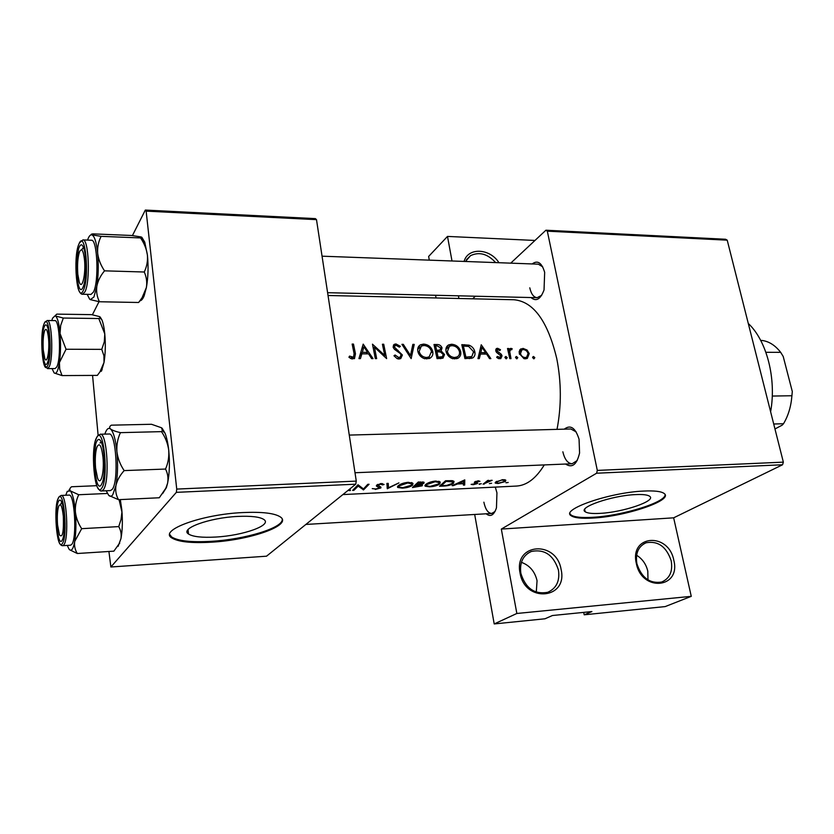 <?xml version="1.0" encoding="UTF-8"?>
<svg xmlns="http://www.w3.org/2000/svg" width="834" height="834" viewBox="0 0 834 834"><rect width="100%" height="100%" fill="white"/><g stroke="black" fill="none" stroke-linecap="round" stroke-linejoin="round"><path stroke-width="1.25" d="M561.115 569.549C568.152 599.177 524.847 603.389 520.041 572.948C513.65 542.913 556.466 539.994 561.115 569.549M520.843 573.281C525.535 588.283 534.469 594.632 547.657 592.328C556.351 588.47 559.958 581.079 558.467 570.164C553.609 555.069 544.539 548.835 531.258 551.482C522.97 555.35 519.499 562.616 520.843 573.281M521.406 562.335C529.653 565.348 534.875 571.467 537.054 580.704L536.283 592.14M673.799 560.229C681.19 588.481 641.7 592.328 636.311 563.336C629.472 534.709 668.576 532.04 673.799 560.229M636.874 563.669C641.513 577.733 649.769 583.863 661.643 582.038C669.744 578.525 672.934 571.446 671.214 560.823C666.429 546.677 658.078 540.661 646.141 542.757C638.364 546.27 635.279 553.244 636.874 563.669M636.592 555.246C642.368 558.822 646.1 564.128 647.799 571.144L647.987 579.901M237.638 516.434C209.344 517.695 179.435 528.652 188.526 534.031C192.946 536.783 202.016 537.784 215.745 537.044C243.121 535.636 272.551 525.17 263.898 519.519C259.864 516.851 251.107 515.829 237.638 516.434M242.871 512.556C201.807 514.317 158.523 530.257 171.773 537.92C178.267 541.891 191.445 543.32 211.294 542.194C250.461 540.109 292.755 525.201 280.422 516.997C274.709 513.191 262.199 511.711 242.871 512.556M169.75 534.5L171.679 537.013C178.174 541.005 191.34 542.444 211.19 541.329C244.967 539.442 282.924 527.974 282.267 519.394M635.237 494.614C611.749 495.584 577.649 507.458 585.166 511.732C587.376 513.264 592.39 513.807 600.23 513.358C623.029 512.284 656.723 500.859 649.676 496.293C647.632 494.802 642.816 494.239 635.237 494.614M643.514 491.07C609.456 492.435 560.156 509.678 571.154 515.725C574.376 517.945 581.684 518.717 593.047 518.039C625.677 516.444 674.122 500.15 664.135 493.478C661.237 491.351 654.356 490.548 643.514 491.07M570.029 513.765L570.998 514.964C574.23 517.184 581.527 517.956 592.901 517.288C622.237 515.787 666.283 502.224 665.052 494.604M495.302 487.098L496.939 492.821L496.47 507.823C493.937 515.266 490.507 517.257 486.18 513.796M483.866 502.183C485.409 509.407 488.015 513.171 491.706 513.463L495.052 511.482M532.165 263.94C537.628 259.895 541.798 262.7 544.665 272.343L544.039 289.94C540.505 299.364 536.158 301.898 531.008 297.55M529.778 287.834C531.185 294.016 533.635 297.3 537.148 297.696L541.662 295.33M564.274 429.156C570.487 424.402 575.418 427.759 579.057 439.216L579.578 452.966C576.815 464.674 572.155 468.364 565.588 464.038M562.856 451.788C564.66 459.451 567.756 463.443 572.155 463.767L577.243 460.493M328.033 295.497L514.036 299.75C533.531 301.595 547.782 321.226 556.768 358.63C561.407 382.337 561.49 405.908 557.029 429.354M348.946 357.254L351.051 358.61L354.492 358.61L355.461 353.772L353.48 344.077L352.146 344.067L354.096 353.616L353.512 357.233L349.55 356.108L348.946 357.254M363.197 344.129L358.954 358.61L360.413 358.61L361.873 353.845L368.607 353.856L371.599 358.61L373.048 358.61L363.197 344.129M372.464 344.171L375.321 358.61L376.645 358.61L374.466 347.194L386.622 358.61L383.723 344.233L382.41 344.233L384.766 355.461L372.464 344.171M393.982 355.764L397.109 358.61L398.954 358.995L400.758 358.568L402.384 355.013L394.451 347.121L395.097 345.599L396.16 345.37L399.403 347.163L400.372 346.308L395.962 343.952L394.315 344.327L393.168 347.173L394.451 349.321L400.299 353.574L401.081 354.992L400.07 357.14L398.694 357.473L395.076 355.023L393.982 355.764M401.925 344.338L411.152 358.61L414.227 344.4L412.851 344.39L410.505 355.513L403.302 344.338L401.925 344.338M417.865 351.448C418.741 354.898 420.889 357.286 424.318 358.62L429.854 358.297C432.335 356.806 433.305 354.513 432.752 351.427C431.324 346.913 428.249 344.473 423.516 344.108L420.461 344.807C418.168 346.183 417.302 348.404 417.865 351.448M434.003 344.505L437.047 358.62L442.979 358.161L444.564 354.523L441.103 350.895L442.041 347.934C441.092 345.526 439.32 344.39 436.735 344.525L434.003 344.505M446.086 351.531C446.972 354.94 449.099 357.306 452.466 358.62L457.824 358.339C460.285 356.869 461.233 354.596 460.66 351.5C459.211 347.038 456.167 344.619 451.528 344.254L448.609 344.922C446.346 346.277 445.502 348.476 446.086 351.531M461.796 344.661L464.945 358.62L472.68 357.994C474.734 356.577 475.432 354.492 474.796 351.719C474.098 348.612 472.19 346.433 469.052 345.182L461.796 344.661M481.239 344.765L477.965 358.62L479.3 358.62L480.467 354.064L486.629 354.075L489.548 358.62L490.861 358.62L481.239 344.765M496.678 357.4L498.617 358.63L500.775 358.63L502.047 355.816L501.244 354.231L496.97 350.843L497.46 349.602L499.868 350.561L500.473 349.707L497.606 348.289L496.626 348.497L495.782 350.895L496.595 352.448L500.848 355.868L500.171 357.369L497.293 356.441L496.678 357.4M504.987 357.63L506.332 358.808L507.218 357.63L505.863 356.452L504.987 357.63M507.52 348.497L509.803 358.63L511.002 358.63L509.72 351.698L510.617 349.665L511.774 349.727L512.159 348.685L510.189 348.529L509.084 349.967L508.709 348.508L507.52 348.497M515.579 357.63L516.913 358.808L517.789 357.63L516.444 356.462L515.579 357.63M519.28 353.553L523.961 358.63L525.389 358.808L527.328 358.401L529.236 353.574L527.067 350.03L522.991 348.393L519.749 350.009L519.28 353.553M532.645 357.64L533.979 358.808L534.823 357.64L533.489 356.472L532.645 357.64M544.279 464.913C536.053 478.403 526.786 485.451 516.465 486.066L342.868 494.583M348.81 489.787L349.008 490.569L350.405 490.507L349.988 488.828M375.29 489.422L380.846 487.963L380.94 487.15L377.792 485.138L380.565 484.231L382.618 484.929L384.099 484.481L381.263 483.532L376.499 485.232L376.436 486.107L379.595 488.015L375.873 488.964L372.256 488.62L375.217 488.964M386.882 483.439L387.32 488.745L398.923 482.896L388.456 487.754L388.237 483.386L386.882 483.439M425.538 484.617L425.1 486.18L429.541 486.827C434.045 486.566 437.464 485.596 439.799 483.918L440.248 482.052L435.723 481.041C431.209 481.531 427.811 482.719 425.538 484.617M445.554 480.759L439.508 486.253L443.646 486.055C447.952 485.899 451.225 485.002 453.467 483.345L454.05 481.395L452.32 480.676L445.554 480.759M471.116 484.387L473.222 484.69L477.361 483.605L477.642 483.074L475.755 481.948L479.977 481.301L478.174 480.801L474.556 482.021L474.348 482.678L476.172 483.678L471.116 484.387M479.05 484.074L481.312 483.741L479.05 484.074M487.744 480.436L483.094 484.168L492.175 480.301L488.244 481.009L488.912 480.384L487.744 480.436M505.967 482.792L508.198 482.459L505.967 482.792M495.719 481.979L495.292 483.115L498.138 483.501L505.425 481.52L505.821 480.186L503.027 479.654L495.719 481.979M489.36 483.584L491.601 483.251L489.36 483.584M453.456 485.586L457.47 483.991L463.475 483.699L463.402 485.107L464.684 485.054L464.778 479.884L452.153 485.649L453.456 485.586M418.303 482.01L412.444 487.546L422.181 485.826L422.421 485.002L421.076 484.596L423.901 483.272L424.079 482.333L418.303 482.01M398.037 485.899L397.651 487.452L402.28 488.13C406.867 487.859 410.307 486.879 412.59 485.2L412.976 483.355L408.264 482.302C403.656 482.792 400.247 483.991 398.037 485.899M358.036 484.762L352.605 490.402L353.887 490.34L358.182 486.118L363.551 489.871L369.066 484.262L367.784 484.314L363.468 488.943L358.036 484.762M583.717 612.385L584.196 614.804L665.178 606.589L691.261 596.341L516.851 613.48L494.208 623.936L544.977 618.786L552.421 615.523L591.89 611.562L584.196 614.804M545.916 230.215L725.601 239.254L727.217 240.171L547.333 231.185L545.916 230.215L510.731 263.148M475.401 296.226L472.638 298.801M176.349 492.352L110.88 566.995L266.526 556.195L355.743 484.189L176.349 492.352L176.735 489.078L356.274 481.103L355.743 484.189M92.564 375.415L98.12 435.254M108.92 551.482L110.88 566.995M145.325 210.064L315.388 218.623L316.493 219.644L146.138 211.138L145.325 210.064L132.418 235.584M99.017 301.679L92.397 314.772M146.138 211.138L176.735 489.078M316.493 219.644L356.274 481.103M727.217 240.171L783.355 462.14L782.563 464.757L673.653 517.82L691.261 596.341M782.563 464.757L596.612 473.222L501.328 529.079L673.653 517.82M452.007 260.979L447.493 236.418L428.645 256.445L429.302 260.145M435.567 295.267L436.057 297.967M474.682 514.474L494.208 623.936M547.333 231.185L597.311 470.407L783.355 462.14M458.909 298.489L458.419 295.82M516.851 613.48L501.328 529.079M596.612 473.222L597.311 470.407M542.673 266.817L538.316 264.17L322.049 256.184M576.158 431.887L570.831 428.978L349.269 435.087M447.493 236.418L534.98 240.453M464.09 261.428C467.895 247.177 489.923 248.198 498.941 262.71M495.657 262.595C487.629 253.817 479.248 251.514 470.512 255.673L465.497 261.48M505.112 479.811L505.425 481.52M502.443 480.175L504.601 480.624L504.278 481.583L498.711 483.115L496.543 482.813L496.866 481.927L502.36 479.706M496.751 481.322L496.866 481.927M488.13 480.415L488.244 481.009M490.945 480.228L491.038 480.78M487.463 480.697L487.65 481.698M484.137 483.449L484.252 484.116M479.508 483.866L479.602 484.387M478.633 480.811L478.789 481.698M475.661 481.374L475.755 481.948M475.516 481.437L475.641 482.115M477.225 482.823L477.361 483.605M476.141 482.521L476.287 483.366M475.067 481.666L475.317 483.053M463.84 480.311L464.684 485.054M463.495 481.124L463.485 483.199L458.752 483.428L463.495 481.124L463.391 480.551M453.029 480.832L453.467 483.345M441.342 485.732L446.148 481.374L452.726 481.916L452.278 483.407L446.857 485.367L441.342 485.732L441.207 484.961M446.044 480.738L446.148 481.374M450.933 480.582L451.058 481.322M439.382 481.468L439.799 483.918M435.181 481.718L438.945 482.532L438.601 483.981L430.125 486.378L426.414 485.815L426.758 484.554L435.181 481.718L435.077 481.082M426.633 483.793L426.758 484.554M423.703 482.073L423.901 483.272M422.004 484.773L422.181 485.826M418.949 482.625L422.786 482.823L417.083 484.575L418.835 481.979M420.513 481.906L420.617 482.552M416.917 483.553L417.083 484.575M416.479 485.148L421.087 485.378L414.279 487.025L416.479 485.148L416.322 484.168M419.679 484.408L419.783 485.054M414.144 486.201L414.279 487.025M412.194 482.803L412.59 485.2M407.743 482.98L411.652 483.824L411.36 485.252L402.843 487.682L398.975 487.087L399.277 485.847L407.743 482.98L407.638 482.333M399.152 485.044L399.277 485.847M387.768 483.407L388.456 487.754M387.101 487.348L387.32 488.745M379.47 486.43L379.647 487.536M382.399 483.574L382.618 484.929M380.46 483.605L380.565 484.231M377.677 484.408L377.792 485.138M380.69 486.962L380.846 487.963M363.395 488.891L363.551 489.871M363.071 488.661L363.259 489.892M357.984 484.835L358.182 486.118M353.752 489.433L353.887 490.34M348.883 489.725L349.008 490.569M352.396 345.203L353.48 344.077M352.355 358.422L352.396 358.964M350.561 358.37L351.656 357.233M351.416 358.745L352.678 357.452M478.768 355.503L480.467 354.064M482.01 347.392L485.669 352.646L480.811 352.636L482.01 347.392L480.374 348.789M483.97 354.075L485.669 352.646M479.133 354.064L480.811 352.636M495.698 349.884L497.606 348.289M499.67 350.384L500.473 349.707M496.042 351.625L496.97 350.843M496.637 352.501L497.523 351.76M500.369 354.961L501.244 354.231M500.629 356.983L502.047 355.816M498.273 358.495L499.462 357.536M504.977 357.171L505.863 356.452M505.873 358.714L507.218 357.63M507.729 349.31L508.709 348.508M508.094 350.78L509.084 349.967M509.094 349.936L511.034 348.341M511.096 349.55L512.159 348.685M508.542 352.657L509.72 351.698M532.645 357.15L533.489 356.472M533.479 358.703L534.823 357.64M519.207 351.385L522.991 348.393M519.29 351.385L519.999 351.427M526.212 350.707L527.067 350.03M528.172 354.419L529.236 353.574M525.389 358.193L525.305 358.808M523.304 349.602C525.681 349.842 527.276 351.166 528.068 353.574L526.619 357.223L525.139 357.546C522.782 357.327 521.229 356.003 520.468 353.564L521.896 349.894L523.304 349.602M523.825 358.589L525.139 357.546M519.509 354.335L520.468 353.564M515.568 357.161L516.444 356.462M516.444 358.714L517.789 357.63M467.811 346.277L469.052 345.182M473.712 352.646L474.796 351.719M471.241 357.088L470.991 358.505M465.904 357.14L463.402 346.047L468.687 346.454L473.566 351.719L471.856 356.556L465.904 357.14L464.84 358.057M462.401 346.934L463.402 346.047M469.188 358.62L471.346 356.785M446.336 347.424L448.275 347.132M449.109 346.433L451.528 344.254M459.565 352.459L460.66 351.5M454.759 358.985L457.126 356.921L454.582 357.505C450.913 357.192 448.494 355.19 447.337 351.521L449.495 346.214L451.955 345.651C455.708 345.943 458.2 347.893 459.419 351.5C459.888 353.981 459.127 355.784 457.136 356.921L456.657 358.787M453.112 358.797L454.582 357.505M446.326 352.428L447.337 351.521M447.848 347.684L445.898 349.352M440.717 349.133L442.041 347.934M438.653 351.156L438.694 351.812M439.987 351.896L441.103 350.895M443.198 355.743L444.564 354.523M440.925 357.953L440.967 358.62M435.619 345.912L437.329 345.922L440.79 347.955L439.925 349.999L436.672 350.353L435.619 345.912L434.587 346.861M435.755 351.958L437.516 350.363M435.619 351.312L436.672 350.353M436.985 351.802L440.488 351.979L443.302 354.523L442.27 356.754L438.048 357.129L436.985 351.802L435.932 352.761M438.173 358.62L439.841 357.129M436.964 358.099L438.048 357.129M418.126 347.382L420.148 347.007M421.41 346.079L423.516 344.108M431.626 352.448L432.752 351.427M429.333 356.775L428.843 358.703M423.933 345.505C427.759 345.797 430.281 347.768 431.491 351.416L429.176 356.858L426.487 357.494C422.734 357.171 420.284 355.148 419.137 351.448L421.347 346.11L423.933 345.505M425.048 358.808L426.487 357.494M418.115 352.396L419.137 351.448M419.606 347.736L417.688 349.394M402.478 345.14L403.302 344.338M409.619 356.337L410.505 355.513M412.538 345.995L414.227 344.4M394.117 355.951L395.076 355.023M397.391 358.724L398.694 357.473M393.095 346.756L395.962 343.952M393.116 346.892L393.711 346.954M393.492 348.059L394.451 347.121M394.972 349.759L395.806 348.946M397.161 351.229L398.058 350.363M398.871 358.276L400.31 356.994M400.727 356.598L402.384 355.013M398.881 358.349L398.944 358.995M383.963 356.243L384.766 355.461M382.67 345.286L383.723 344.233M373.392 348.278L374.466 347.194M359.767 355.993L361.873 353.845M363.895 346.861L367.627 352.355L362.321 352.344L363.895 346.861L361.852 348.966M366.147 353.856L367.627 352.355M360.225 354.481L362.321 352.344M770.616 411.746C776.642 378.688 766.686 340.553 748.286 323.477M102.957 457.074C101.414 445.283 99.382 441.999 96.859 447.243C95.337 452.435 94.92 459.388 95.587 468.082L97.578 478.184C100.685 486.962 104.542 472.211 102.957 457.074M65.74 495.25L67.273 491.362L70.379 490.903C69.337 489.495 69.743 488.109 71.588 486.754L96.775 485.69M69.858 488.943L69.014 490.1M58.787 500.9C59.746 499.472 60.726 499.92 61.737 502.245C64.771 508.75 65.479 531.967 62.842 538.827L62.05 540.515C57.358 548.021 54.054 507.239 58.787 500.9M60.684 504.289L61.289 502.975M62.654 545.697L70.567 545.207L71.755 544.383C77.187 538.493 74.643 493.321 69.034 495.104L61.143 495.448C66.626 493.676 69.128 538.972 63.822 544.873L62.654 545.697C61.059 545.686 59.735 544.164 58.714 541.12M78.719 494.739L70.379 490.903C72.683 493.895 74.351 500.89 75.394 511.878C75.081 505.863 76.186 500.15 78.719 494.739L107.388 493.457M119.085 499.649L121.92 512.055L121.055 519.457L118.73 526.598L81.68 528.673C78.198 523.471 76.102 517.872 75.394 511.878C76.269 523.147 76.04 533.009 74.695 541.474L81.68 528.673M118.73 526.598C120.878 530.309 121.618 534.344 120.94 538.691L118.939 544.07L113.872 551.159L77.312 553.505C75.008 549.887 74.143 545.874 74.695 541.474C73.215 549.272 71.328 551.827 69.034 549.137L67.262 545.415M69.608 549.773L77.312 553.505M120.315 499.597L121.785 509.543C122.754 520.635 122.473 530.351 120.94 538.691L118.074 546.395M77.823 274.313L79.282 282.09C82.066 290.764 86.006 274.167 84.484 259.666C83.306 250.231 81.638 247.646 79.491 251.92C77.718 257.508 77.166 264.972 77.823 274.313M81.742 249.856L83.494 247.427L81.961 249.335M51.76 320.569L52.625 318.129L56.806 314.126L91.615 314.637L99.621 316.628L99.944 317.942L98.808 318.525L63.321 318.046L55.461 316.003C57.567 317.65 59.099 323.498 60.048 333.548L60.653 325.531L63.321 318.046M44.41 326.417C45.422 324.228 46.443 324.384 47.465 326.865C50.217 333.11 50.342 356.055 47.674 362.258L47.413 362.873C43.128 372.798 40.095 335.205 44.41 326.417M47.465 368.597L55.075 368.576L56.754 366.939C61.403 358.881 59.714 319.276 54.815 320.6L47.194 320.506C51.979 319.172 53.637 358.881 49.102 366.96L47.465 368.597L43.952 364.26M98.808 318.525L104.782 333.923L104.292 341.857L101.758 349.363L66.042 349.248L60.048 333.548C60.861 343.952 60.653 353.606 59.433 362.509L66.042 349.248M101.758 349.363L103.916 355.722L104.021 362.456L99.965 371.87L97.338 375.394L62.07 375.581L59.714 369.295L59.433 362.509C58.088 370.859 56.368 374.362 54.273 373.017L62.07 375.581M54.116 372.881L52.031 368.586M100.184 317.035L101.915 319.891C103.207 323.123 104.167 327.793 104.782 333.923C105.678 344.181 105.428 353.689 104.021 362.456L101.404 371.245M43.305 350.29L44.775 358.37C47.017 364.739 49.706 351.051 48.56 338.729C47.621 330.17 46.308 327.512 44.619 330.744C43.212 335.289 42.774 341.804 43.305 350.29M131.532 235.48L140.936 236.908C142.333 237.315 142.249 237.659 140.696 237.93L101.133 236.345L91.896 234.886C90.677 234.458 91.021 234.125 92.908 233.874L131.532 235.48M87.56 240.098L87.977 238.931C89.207 235.866 90.51 234.521 91.896 234.886C94.555 236.095 96.473 242.246 97.672 253.338C98.673 264.878 98.391 275.866 96.827 286.291L93.908 297.029L90.291 299.625L99.444 301.752C97.036 296.946 96.171 291.796 96.827 286.291C97.912 280.86 100.476 275.71 104.531 270.841C100.758 265.285 98.475 259.447 97.672 253.338C97.297 247.239 98.454 241.568 101.133 236.345M82.993 287.313C77.562 299.75 73.809 258.279 79.261 247.031C80.762 243.851 82.222 244.112 83.64 247.834C86.663 255.538 86.486 278.942 83.369 286.406L82.993 287.313M93.429 292.056C99.152 281.975 97.442 238.941 91.406 240.244L82.92 239.911C88.821 238.597 90.51 281.756 84.922 291.869L82.545 294.235L91 294.412L93.429 292.056M140.581 237.951C144.272 243.372 146.555 249.085 147.41 255.089C147.868 261.084 146.815 266.734 144.261 272.009C146.492 276.919 147.211 282.08 146.398 287.49L142.072 297.759L138.621 302.492L99.444 301.752M144.261 272.009L104.531 270.841M138.621 302.492L139.768 301.043M89.655 299.177L87.163 294.329M141.936 237.44L144.73 242.121L147.41 255.089C148.525 266.442 148.191 277.242 146.398 287.49L144.157 295.778C142.854 298.979 141.457 300.647 139.976 300.772M63.321 516.277C62.133 505.884 60.569 502.589 58.62 506.415C57.369 510.689 57.014 516.84 57.556 524.878L59.475 534.99C62.55 538.305 63.832 532.071 63.321 516.277M151.507 424.277L161.567 427.79L162.39 430.646L161.494 431.637L120.43 432.648C115.645 431.532 112.35 430.313 110.526 428.989C109.171 427.665 109.442 426.393 111.329 425.173L151.507 424.277M161.494 431.637C165.372 437.37 167.78 443.521 168.708 450.099C169.219 456.698 168.166 463.016 165.528 469.052C167.801 473.472 168.478 478.226 167.571 483.303L165.851 488.213L159.284 497.762L118.501 499.681C116.051 495.386 115.207 490.653 115.957 485.482L112.715 494.843C111.412 496.543 110.078 496.699 108.701 495.323L106.189 490.778M101.289 484.867C95.274 494.343 91.156 448.89 97.192 440.633C98.641 438.507 100.101 439.226 101.55 442.812C104.928 450.829 105.47 474.035 102.478 482.302L101.289 484.867M112.194 489.391C119.012 481.812 116.155 432.095 109.077 434.014L100.257 434.233C107.179 432.314 109.994 482.188 103.322 489.777L101.592 490.976L110.422 490.59L112.194 489.391M165.528 469.052L124.162 470.595C120.2 464.705 117.782 458.408 116.916 451.705C116.489 444.97 117.657 438.621 120.43 432.648M104.855 434.118L105.084 433.43C106.689 428.926 108.503 427.446 110.526 428.989C113.466 431.856 115.592 439.424 116.916 451.705C118.021 464.34 117.698 475.599 115.957 485.482C117.146 480.353 119.877 475.39 124.162 470.595M108.868 495.479L118.501 499.681M162.13 428.269L164.986 433.086C166.675 437.35 167.915 443.021 168.708 450.099C169.928 462.505 169.552 473.576 167.571 483.303L166.383 487.65L162.588 493.624M101.195 441.968L100.007 443M773.712 424.006L783.501 423.735L782.188 425.152L774.963 428.957M760.733 340.46L762.245 340.481C769.125 341.45 775.266 345.412 780.676 352.344L783.209 356.462L792.3 391.532L791.914 395.743L772.253 396.056M765.893 352.302L780.676 352.344M783.501 423.735C788.245 415.853 791.059 406.523 791.914 395.743M485.701 482.24L485.836 482.99M446.993 480.697L447.097 481.333M417.208 484.575L417.302 485.107M377.844 485.784L378 486.795M354.294 354.971L355.461 353.772M498.19 353.616L499.17 352.803M509.272 355.993L510.293 355.169M462.328 346.652L464.58 344.671M465.768 358.62L467.478 357.15M434.514 346.558L436.735 344.525M58.536 497.856C53.084 505.216 56.879 552.212 62.31 543.622C68.034 536.794 63.916 487.807 58.536 497.856M44.181 323.613C39.208 333.788 42.701 377.114 47.653 365.73C52.865 355.899 49.081 310.905 44.181 323.613M83.285 290.472C89.916 277.805 85.193 227.995 78.98 243.935C72.694 256.955 77.009 304.744 83.285 290.472M78.281 284.801C76.499 272.885 76.582 260.99 78.521 249.137M101.612 488.349C108.973 479.383 103.76 424.548 96.88 437.235C89.926 446.816 94.649 499.17 101.612 488.349M96.39 480.447C94.305 468.708 94.023 456.917 95.566 445.075M188.036 529.642L188.526 534.031M171.679 537.013L171.773 537.92M584.686 509.355L585.166 511.732M570.998 514.964L571.154 515.725M188.234 531.394L187.15 531.456L188.234 531.394M527.776 553.338L531.258 551.482M643.712 543.904L646.141 542.757M466.404 259.781L470.512 255.673M495.292 483.115L495.188 482.542M504.601 480.624L504.434 479.686M496.459 482.375L496.313 481.562M452.726 481.916L452.518 480.707M425.1 486.18L424.954 485.325M438.945 482.532L438.726 481.249M426.299 485.127L426.132 484.137M422.786 482.823L422.629 481.875M421.087 485.378L420.889 484.179M397.651 487.452L397.505 486.566M411.652 483.824L411.443 482.532M398.861 486.378L398.694 485.357M377.677 485.325L377.541 484.471M353.512 357.244L351.906 358.881M497.158 349.863L495.803 350.989M500.171 357.369L498.638 358.63M496.626 348.497L496.074 348.956M510.189 348.529L509.574 349.039M510.158 350.04L508.281 351.573M521.073 348.789L520.009 349.654M526.619 357.223L524.669 358.766M521.042 350.593L519.123 352.136M471.856 356.556L469.448 358.62M448.609 344.922L446.784 346.569M439.925 349.999L437.933 351.802M442.27 356.754L440.185 358.62M420.461 344.807L418.501 346.652M429.166 356.858L426.831 358.995M400.07 357.14L398.183 358.933M394.315 344.327L393.356 345.266M394.565 346.12L393.231 347.424M355.003 472.742L572.155 463.767M57.494 500.41L58.536 497.617M61.143 495.448L59.11 496.71M119.731 543.215L118.939 544.07M537.148 297.696L327.606 292.692M43.722 324.833L44.171 323.55M47.194 320.506L44.546 322.727M102.134 369.733L99.965 371.87M101.915 319.891L99.944 317.942M82.92 239.911L79.376 242.975M78.969 243.872L78.375 245.54M78.083 288.366C79.522 292.505 81.002 294.454 82.545 294.235M144.157 295.778L142.072 297.759M144.73 242.121L140.696 237.93M491.706 513.463L305.859 524.44M100.257 434.233L97.505 435.974M96.88 436.974L95.389 440.873M96.41 484.669C96.431 486.066 99.788 491.862 101.592 490.976M166.383 487.65L165.851 488.213M164.986 433.086L162.39 430.646"/></g></svg>
